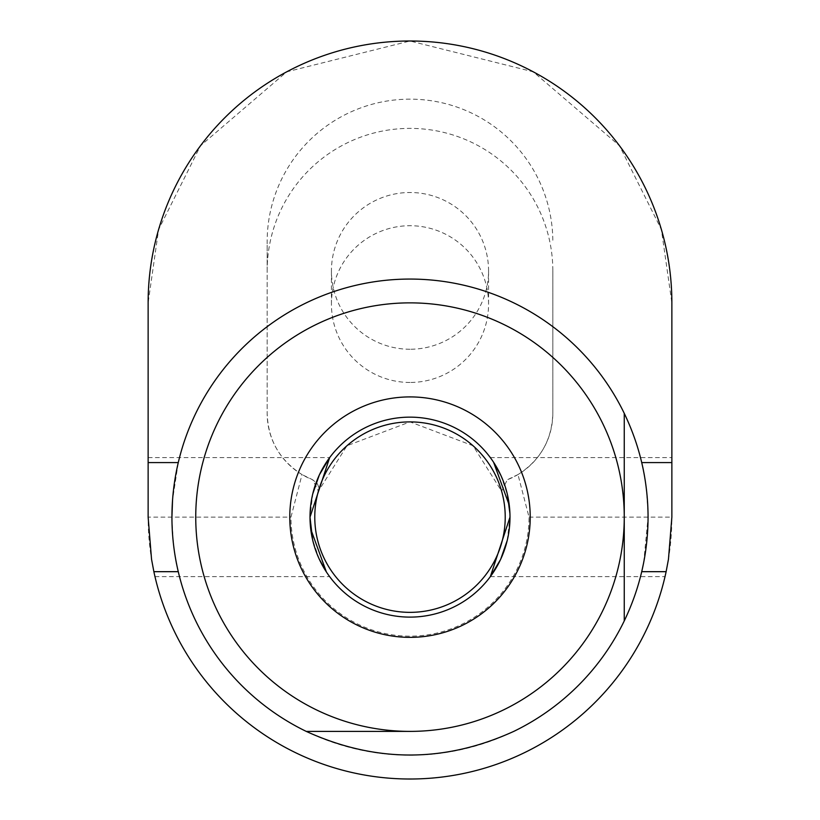 <?xml version="1.0" encoding="UTF-8"?>
<svg xmlns="http://www.w3.org/2000/svg" width="820" height="820" viewBox="0 0 820 820"><rect width="100%" height="100%" fill="white"/><g stroke="black" fill="none" stroke-linecap="round" stroke-linejoin="round"><path stroke-width="0.61" stroke-dasharray="4.1 3.07" d="M410 349.248A78.566 78.371 0 0 1 331.434 270.877A78.566 78.371 0 0 1 410 192.505A78.566 78.371 0 0 1 488.566 270.877A78.566 78.371 0 0 1 410 349.248M410 382.458A78.566 78.371 0 0 1 331.434 304.087A78.566 78.371 0 0 1 410 225.715A78.566 78.371 0 0 1 488.566 304.087A78.566 78.371 0 0 1 410 382.458M517.973 474.575L507.334 479.751L501.625 491.19A95.222 95.222 0 0 1 410 612.355A95.222 95.222 0 0 1 318.375 491.19L318.498 486.516L317.401 483.759L312.666 479.751A71.422 71.248 0 0 1 267.166 413.362L267.166 270.877A142.834 142.495 0 0 1 410 128.381A142.834 142.495 0 0 1 552.834 270.877L552.834 413.362C551.983 439.879 540.359 460.276 517.973 474.575L529.033 517.133A119.033 119.033 0 0 1 410 636.166A119.033 119.033 0 0 1 290.967 517.133L302.026 474.575C279.63 460.266 268.007 439.868 267.166 413.362L267.166 241.644A142.834 142.495 0 0 1 410 99.158A142.834 142.495 0 0 1 552.834 241.644M310.718 529.002L310.011 517.133A99.989 99.989 0 0 0 410 617.111A99.989 99.989 0 0 0 509.989 517.133A99.989 99.989 0 0 0 410 417.144A99.989 99.989 0 0 0 310.011 517.133L312.768 493.814M507.231 540.441L509.989 517.133L509.281 505.263M493.609 462.295L490.339 457.611L493.599 462.275M500.733 475.118L507.416 494.593M643.7 562.52L648.066 517.133C647.154 491.826 645.043 473.642 641.732 462.582A238.066 238.066 0 0 0 178.268 462.582L172.548 500.046M671.867 462.582L671.867 457.611L671.867 462.582M171.933 517.133C172.846 542.43 174.957 560.614 178.268 571.673A238.066 238.066 0 0 0 641.732 571.673M148.133 462.582L148.133 457.611L148.133 462.582M552.834 270.877L552.834 413.362A71.422 71.248 0 0 1 507.334 479.751L501.625 491.19L473.007 445.721L410 421.9L346.993 445.721L318.375 491.19L312.666 479.751L302.026 474.575M148.133 517.133L148.133 302.867L158.608 229.549L200.5 145.745L286.764 71.811L410 41L533.236 71.811L619.5 145.745L661.391 229.549L671.867 302.867L671.867 517.133A261.867 261.867 0 0 1 410 779A261.867 261.867 0 0 1 148.133 517.133L290.967 517.133M529.033 517.133L671.867 517.133M326.391 571.96L329.66 576.644L326.401 571.981M319.267 559.137L312.584 539.662M267.166 270.877L267.166 241.644M331.434 304.087L331.434 270.877M490.339 457.611L671.867 457.611M148.133 457.611L329.66 457.611M154.98 576.644L329.66 576.644M490.339 576.644L665.02 576.644M488.566 304.087L488.566 270.877"/><path stroke-width="1.23" d="M195.744 517.133A214.256 214.256 0 0 0 410 731.389L306.229 731.389A238.066 238.066 0 0 1 356.772 285.093A238.066 238.066 0 0 1 624.256 413.362C640.01 446.152 647.943 480.745 648.066 517.133C647.943 553.51 640.01 588.104 624.256 620.904A238.066 238.066 0 0 1 513.771 731.389C444.594 762.897 375.406 762.897 306.229 731.389L410 731.389A214.256 214.256 0 0 0 624.256 517.133A214.256 214.256 0 0 0 410 302.867A214.256 214.256 0 0 0 195.744 517.133M530.222 517.133A120.222 120.222 0 0 0 410 396.911A120.222 120.222 0 0 0 289.778 517.133A120.222 120.222 0 0 0 410 637.355A120.222 120.222 0 0 0 530.222 517.133M509.989 517.133A99.989 99.989 0 0 0 410 417.144A99.989 99.989 0 0 0 310.011 517.133A99.989 99.989 0 0 0 410 617.111A99.989 99.989 0 0 0 509.989 517.133L490.339 576.644L500.518 559.599M314.777 517.133A95.222 95.222 0 0 1 410 421.9A95.222 95.222 0 0 1 505.222 517.133A95.222 95.222 0 0 1 410 612.355A95.222 95.222 0 0 1 314.777 517.133M312.768 493.814L319.318 475.016M319.482 474.667L329.66 457.611L310.011 517.133L312.584 539.662M509.281 505.263L493.609 462.295L500.733 475.118M507.416 494.593L509.927 513.638M641.732 462.582L671.867 462.582L671.867 517.133L668.464 559.22L666.127 571.673A261.867 261.867 0 0 1 153.873 571.673L178.268 571.673M666.127 571.673L641.732 571.673L643.7 562.52M153.873 571.673L151.536 559.23L148.133 517.133L148.133 462.582L178.268 462.582M172.548 500.046L171.933 517.133M310.718 529.002L326.391 571.96M326.401 571.981L319.267 559.137M148.133 462.582L148.133 302.867A261.867 261.867 0 0 1 410 41A261.867 261.867 0 0 1 671.867 302.867L671.867 462.582M624.256 620.904L624.256 413.362L624.256 620.904M507.231 540.441L500.682 559.26"/></g></svg>
